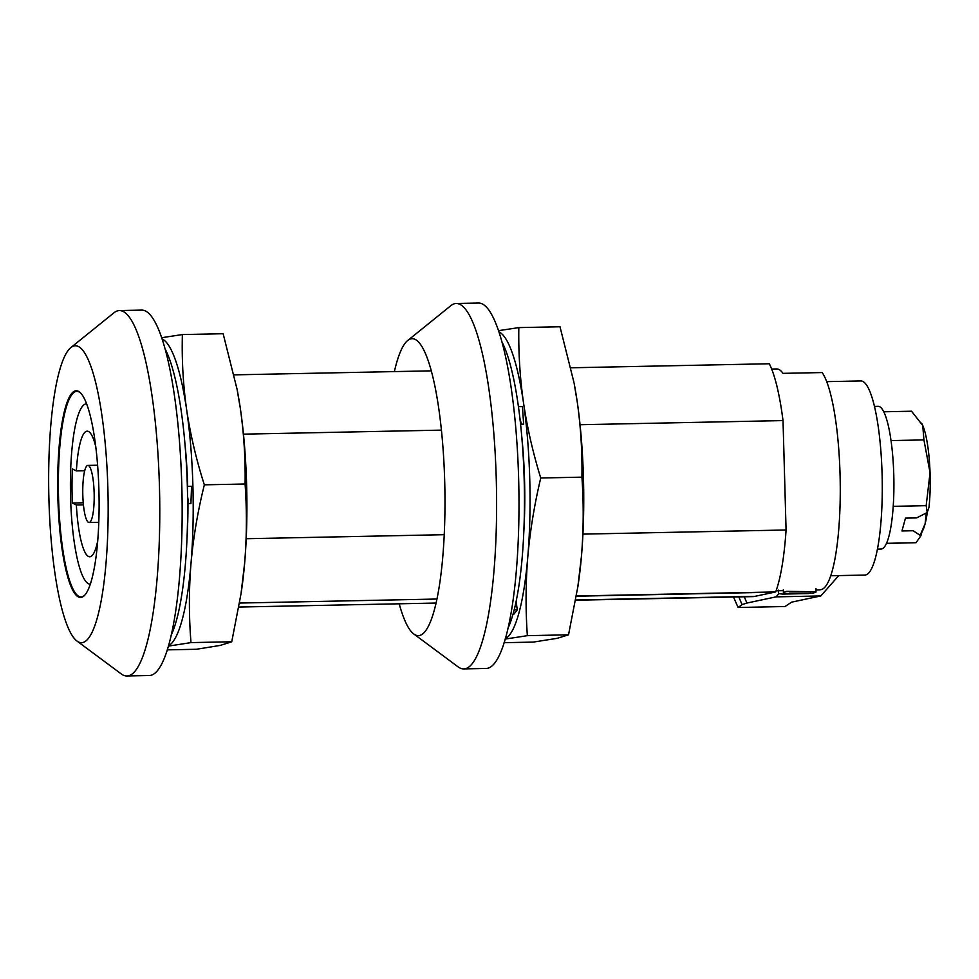 <?xml version="1.0" encoding="UTF-8"?>
<svg xmlns="http://www.w3.org/2000/svg" width="979" height="979" viewBox="0 0 979 979"><rect width="100%" height="100%" fill="white"/><g stroke="black" fill="none" stroke-linecap="round" stroke-linejoin="round"><path stroke-width="1.47" d="M84.916 594.975A102.795 20.486 88.8 0 1 81.832 596.835A102.795 20.486 88.8 0 1 81.049 596.933A102.795 20.486 88.8 0 1 58.569 498.482A102.795 20.486 88.8 0 1 76.093 391.478A102.795 20.486 88.8 0 1 76.876 391.392A102.795 20.486 88.8 0 1 80.804 393.191M57.896 498.519A103.358 20.608 88.8 0 1 80.535 392.909A103.358 20.608 88.8 0 1 98.903 489.818A103.358 20.608 88.8 0 1 84.647 595.269A103.358 20.608 88.8 0 1 57.896 498.519M771.672 369.046L776.653 368.948A110.786 22.089 -91.2 0 1 782.992 373.354L822.164 372.558A110.786 22.089 88.8 0 1 840.043 474.252A110.786 22.089 88.8 0 1 820.598 589.664A110.786 22.089 88.8 0 1 819.19 589.921L816.009 589.982M783.359 590.643L781.903 590.68M70.904 347.557L113.931 312.803A182.743 36.431 88.8 0 1 119.45 310.551A182.743 36.431 88.8 0 1 159.418 485.572A182.743 36.431 88.8 0 1 126.878 675.963A182.743 36.431 88.8 0 1 121.274 673.944L76.876 640.976A148.478 29.59 88.8 0 1 48.95 500.428A148.478 29.59 88.8 0 1 70.904 347.557A148.478 29.59 88.8 0 1 107.861 487.921A148.478 29.59 88.8 0 1 76.876 640.976M119.45 310.551L141.833 310.098A182.743 36.431 88.8 0 1 181.788 485.107A182.743 36.431 88.8 0 1 149.261 675.51L126.878 675.963M234.067 374.859L431.372 370.845M243.465 434.15L441.456 430.124M246.218 538.719L444.197 534.693M239.549 603.052L436.867 599.038M576.337 596.211L774.56 592.173L753.793 596.59L575.652 600.213M238.864 607.053L435.985 603.052M808.336 593.347L810.661 593.127M778.354 590.153L778.452 593.604L782.564 594.094M782.123 594.106L798.118 593.715L784.155 593.36L783.481 593.152L785.17 591.695L786.835 591.353L814.614 591.732L815.984 592.087L812.607 593.286L789.392 593.103L808.238 593.568M785.99 594.02L808.311 593.568M815.972 588.514L815.984 592.087M784.155 593.36L783.481 593.152M874.492 406.371L878.163 406.297A71.381 14.232 88.8 0 1 893.778 474.901A71.381 14.232 88.8 0 1 882.042 548.84A71.381 14.232 88.8 0 1 881.063 549.035A71.381 14.232 88.8 0 1 879.925 549.268L877.343 549.329M915.243 542.733L886.423 543.431M920.15 535.329L925.143 523.667L926.269 512.972M927.297 512.274A57.112 11.381 88.8 0 1 925.143 523.667A57.112 11.381 88.8 0 1 922.744 530.459L921.839 532.246M171.117 635.347A154.192 30.728 -91.2 0 0 182.779 422.781A154.192 30.728 -91.2 0 0 165.304 349.344M168.351 646.128L190.991 642.603C188.874 616.354 188.861 590.104 190.966 563.855A154.192 30.728 -91.2 0 0 186.659 409.834C183.122 384.82 181.702 359.721 182.388 334.561L223.139 333.729L237.114 389.458L240.381 408.745A154.192 30.728 -91.2 0 0 237.322 390.548L237.114 389.458M190.991 642.603L231.742 641.771L220.336 645.394L196.424 649.273L167.225 649.86M168.437 645.834A154.192 30.728 -91.2 0 0 190.966 563.855C193.304 537.593 197.77 511.246 204.342 484.825L245.093 484.005C246.928 510.267 246.794 536.516 244.677 562.766L241.018 593.812L231.742 641.771M204.342 484.825C196.338 459.836 190.44 434.847 186.659 409.834A154.192 30.728 -91.2 0 0 162.196 338.979M187.54 496.365L188.69 503.659L190.905 503.61L191.554 486.257L187.332 486.343M184.823 442.471A127.919 25.503 88.8 0 1 187.687 486.343M187.944 501.138A127.919 25.503 88.8 0 1 186.842 541.497M241.018 593.812L241.409 591.243A154.192 30.728 -91.2 0 0 244.677 562.766A154.192 30.728 -91.2 0 0 240.381 408.745C243.918 433.734 245.496 458.833 245.093 484.005M182.388 334.561L161.768 337.706M188.69 503.659L187.576 499.939M88.489 465.563A28.55 5.69 -91.2 0 0 87.89 465.417A28.55 5.69 -91.2 0 0 82.762 492.608A28.55 5.69 -91.2 0 0 88.465 522.37A28.55 5.69 -91.2 0 0 89.052 522.517A28.55 5.69 -91.2 0 0 94.192 495.325A28.55 5.69 -91.2 0 0 88.489 465.563M95.758 446.559A62.815 12.519 -91.2 0 0 87.192 431.164A62.815 12.519 -91.2 0 0 76.374 470.923L72.373 468.929A82.236 16.386 -91.2 0 0 72.36 503.022L76.362 505.005L83.423 504.858M76.362 505.005A62.815 12.519 -91.2 0 0 88.453 556.464A62.815 12.519 -91.2 0 0 89.75 556.77A62.815 12.519 -91.2 0 0 97.68 541.032M86.617 403.752A90.227 17.989 -91.2 0 0 70.427 489.72A90.227 17.989 -91.2 0 0 88.44 583.729A90.227 17.989 -91.2 0 0 90.288 584.182M76.374 470.923L84.708 470.752M72.36 503.022L83.227 502.802M394.378 371.604A148.478 29.59 88.8 0 1 407.729 340.484A148.478 29.59 88.8 0 1 444.686 480.848A148.478 29.59 88.8 0 1 413.701 633.902A148.478 29.59 88.8 0 1 399.212 603.798M407.729 340.484L450.768 305.742A182.743 36.431 88.8 0 1 456.275 303.49A182.743 36.431 88.8 0 1 496.243 478.498A182.743 36.431 88.8 0 1 463.703 668.902A182.743 36.431 88.8 0 1 458.111 666.87L413.701 633.902M456.275 303.49L478.658 303.037A182.743 36.431 88.8 0 1 518.625 478.046A182.743 36.431 88.8 0 1 486.086 668.449L463.703 668.902M570.904 367.786L769.31 363.76A125.63 25.038 88.8 0 1 783.016 420.591L786.076 529.994A125.63 25.038 88.8 0 1 775.686 591.94L754.919 596.346L575.689 599.992M576.374 595.991L775.686 591.94M582.933 534.118L786.076 529.994M580.058 424.715L783.016 420.591M893.203 506.339L926.171 505.666L927.223 512.482L916.662 517.903L905.477 518.124L901.965 530.961L913.15 530.74L920.847 535.782L921.851 532.221M881.749 464.964L881.798 465.894M882.214 479.796L882.226 480.86M882.226 494.664L882.214 495.447M886.472 543.321L916.026 542.721L920.847 535.782M926.171 505.666L930.05 472.686L923.931 439.914L922.732 425.461L911.535 411.217L883.792 411.78M923.931 439.914L891.049 440.587M921.594 423.161A57.112 11.381 88.8 0 1 921.704 423.344A57.112 11.381 88.8 0 1 922.732 425.461A57.112 11.381 88.8 0 1 930.05 472.686A57.112 11.381 88.8 0 1 928.998 507.318L927.223 512.482M507.942 628.273A154.192 30.728 -91.2 0 0 519.604 415.72A154.192 30.728 -91.2 0 0 502.129 342.283M577.231 401.831C580.767 426.795 582.334 451.894 581.93 477.152C583.753 503.512 583.606 529.749 581.489 555.864A154.192 30.728 -91.2 0 0 577.231 401.831A154.192 30.728 -91.2 0 0 574.159 383.487L577.231 401.831M504.087 642.689L533.212 642.102L557.137 638.332L568.53 634.82L527.351 635.665C525.515 609.305 525.662 583.068 527.779 556.953A154.192 30.728 -91.2 0 0 523.52 402.92A154.192 30.728 -91.2 0 0 499.021 331.905M505.176 639.079L527.351 635.665M505.262 638.761A154.192 30.728 -91.2 0 0 527.779 556.953C530.104 530.838 534.424 504.515 540.738 477.997C533.004 452.898 527.265 427.872 523.52 402.92C519.984 378.029 518.417 352.917 518.821 327.598L498.605 330.657M519.935 418.461L521.428 424.164L523.643 424.115L522.431 406.591L518.442 406.677M512.996 614.212L513.889 614.188L517.304 609.856L516.08 601.473M521.66 435.41A127.919 25.503 88.8 0 1 523.667 534.436M577.855 586.715L578.234 584.182A154.192 30.728 -91.2 0 0 581.489 555.864L577.855 586.715L568.53 634.82M518.821 327.598L560 326.766L573.939 382.373M540.738 477.997L581.93 477.152M517.304 609.856L514.146 609.917M521.428 424.164L520.363 422.255M733.479 596.994L738.117 607.494L785.023 606.515L791.656 602.134L820.818 595.942L838.746 575.591M830.681 575.762L864.8 575.065A97.08 19.347 -91.2 0 0 882.177 477.605A97.08 19.347 -91.2 0 0 860.859 380.941L826.729 381.639M785.023 606.515L738.117 607.494M738.203 607.469L742.045 604.606L746.904 603.052L776.066 596.86L778.77 593.788M820.818 595.942L776.066 596.86M742.045 604.606L738.815 596.884M744.273 596.774L746.904 603.052M776.102 590.79L783.029 590.655M783.433 593.225L783.335 589.786M87.89 465.417L97.619 465.221M89.052 522.517L98.781 522.321M877.392 549.109L881.063 549.035"/></g></svg>
